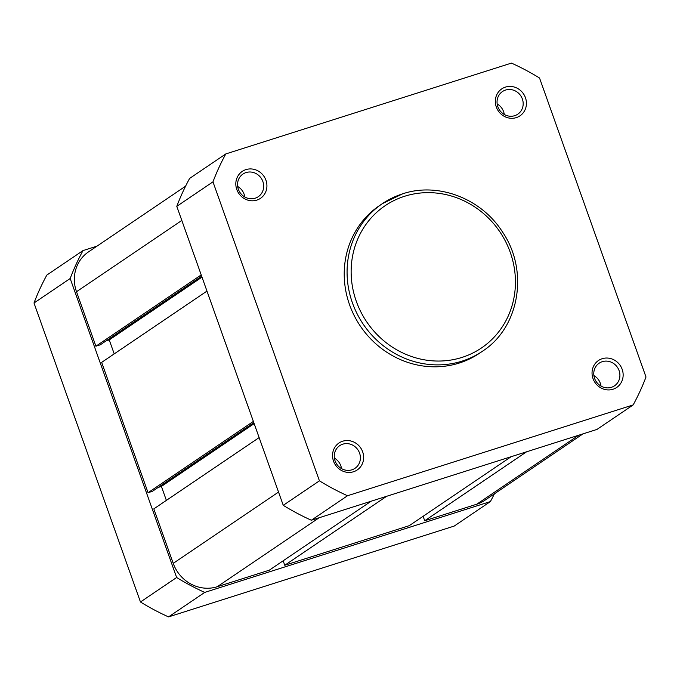 <?xml version="1.0" encoding="UTF-8"?>
<svg xmlns="http://www.w3.org/2000/svg" width="680" height="680" viewBox="0 0 680 680"><rect width="100%" height="100%" fill="white"/><g stroke="black" fill="none" stroke-linecap="round" stroke-linejoin="round"><path stroke-width="1.02" d="M494.419 493.825A242.105 226.491 -124.1 0 1 490.373 501.585L204.722 592.408A242.105 226.491 -124.1 0 1 176.638 577.498L70.176 278.511A242.105 226.491 -124.1 0 1 83.011 250.588L97.002 246.143M490.373 501.585L454.197 526.073L168.546 616.896A242.105 226.491 -124.1 0 1 140.463 601.987L34 303A242.105 226.491 -124.1 0 1 46.835 275.077L83.011 250.588M70.176 278.511L34 303M140.463 601.987L176.638 577.498M204.722 592.408L168.546 616.896M505.444 87.099A16.269 15.223 -124.1 0 1 525.453 97.724A16.269 15.223 -124.1 0 1 516.307 117.615A16.269 15.223 -124.1 0 1 496.298 106.99A16.269 15.223 -124.1 0 1 505.444 87.099M514.675 115.694A13.668 12.784 55.9 0 0 517.777 114.189A13.668 12.784 55.9 0 0 521.637 97.291A13.668 12.784 55.9 0 0 505.546 90.058A13.668 12.784 55.9 0 0 502.452 91.553A13.668 12.784 55.9 0 0 498.593 108.451A13.668 12.784 55.9 0 0 514.675 115.694M245.939 169.609A16.269 15.223 -124.1 0 1 265.948 180.234A16.269 15.223 -124.1 0 1 256.802 200.124A16.269 15.223 -124.1 0 1 236.793 189.499A16.269 15.223 -124.1 0 1 245.939 169.609M255.17 198.203A13.668 12.784 55.9 0 0 258.273 196.698A13.668 12.784 55.9 0 0 262.131 179.8A13.668 12.784 55.9 0 0 246.041 172.567A13.668 12.784 55.9 0 0 242.947 174.063A13.668 12.784 55.9 0 0 239.088 190.961A13.668 12.784 55.9 0 0 255.17 198.203M342.652 441.226A16.269 15.223 -124.1 0 1 362.67 451.851A16.269 15.223 -124.1 0 1 353.524 471.75A16.269 15.223 -124.1 0 1 333.514 461.125A16.269 15.223 -124.1 0 1 342.652 441.226M351.892 469.82A13.668 12.784 55.9 0 0 354.994 468.325A13.668 12.784 55.9 0 0 358.853 451.427A13.668 12.784 55.9 0 0 342.762 444.185A13.668 12.784 55.9 0 0 339.668 445.689A13.668 12.784 55.9 0 0 335.809 462.587A13.668 12.784 55.9 0 0 351.892 469.82M602.165 358.717A16.269 15.223 -124.1 0 1 622.174 369.342A16.269 15.223 -124.1 0 1 613.029 389.24A16.269 15.223 -124.1 0 1 593.019 378.615A16.269 15.223 -124.1 0 1 602.165 358.717M611.396 387.311A13.668 12.784 55.9 0 0 614.499 385.815A13.668 12.784 55.9 0 0 618.358 368.909A13.668 12.784 55.9 0 0 602.267 361.675A13.668 12.784 55.9 0 0 599.173 363.179A13.668 12.784 55.9 0 0 595.314 380.077A13.668 12.784 55.9 0 0 611.396 387.311M341.513 468.605A13.668 12.784 55.9 0 0 334.39 458.099M601.018 386.096A13.668 12.784 55.9 0 0 593.904 375.581M504.296 114.478A13.668 12.784 55.9 0 0 497.182 103.963M244.792 196.987A13.668 12.784 55.9 0 0 237.668 186.473M482.324 351.322C519.571 327.513 529.082 270.742 502.512 231.999C481.431 198.509 438.09 181.866 402.662 193.817L382.355 203.651L379.5 205.589A89.165 83.41 55.9 0 0 354.314 315.834A89.165 83.41 55.9 0 0 459.263 363.043A89.165 83.41 55.9 0 0 479.468 353.26L482.324 351.322A89.165 83.41 -124.1 0 1 462.119 361.114A89.165 83.41 -124.1 0 1 357.17 313.905A89.165 83.41 -124.1 0 1 382.355 203.651A89.165 83.41 -124.1 0 1 402.56 193.868M225.802 153.927L189.626 178.415A242.105 226.491 55.9 0 0 176.792 206.338L283.254 505.325A242.105 226.491 55.9 0 0 311.338 520.234L596.989 429.411L633.165 404.923A242.105 226.491 55.9 0 0 646 377L539.538 78.013A242.105 226.491 55.9 0 0 511.454 63.104L225.802 153.927A242.105 226.491 55.9 0 0 212.968 181.849L319.43 480.837A242.105 226.491 55.9 0 0 347.514 495.745L633.165 404.923M347.514 495.745L311.338 520.234M283.254 505.325L319.43 480.837M212.968 181.849L176.792 206.338M259.139 437.58L153.825 508.878L173.221 563.354A35.794 33.49 55.9 0 0 217.251 586.729L269.297 570.18L371.186 501.202M386.639 496.289L284.75 565.267L283.161 560.796M284.75 565.267L409.258 525.674L511.147 456.705M526.601 451.792L424.711 520.761L423.122 516.29M424.711 520.761L476.756 504.212A35.794 33.49 55.9 0 0 484.874 500.285L582.998 433.857M185.581 186.175L88.51 251.889A35.794 33.49 55.9 0 0 76.5 291.728L95.905 346.205L100.275 344.82L201.662 276.182M201.212 274.916L95.905 346.205M105.953 340.977L109.242 339.923L114.215 353.88M202.002 277.134L109.242 339.923M206.975 291.091L101.66 362.38L148.07 492.702L152.439 491.308L253.827 422.671M253.376 421.413L148.07 492.702M158.117 487.466L161.406 486.421L254.167 423.623M166.379 500.378L161.406 486.421M404.6 196.273A85.909 80.367 55.9 0 0 356.311 301.317A85.909 80.367 55.9 0 0 461.983 357.416A85.909 80.367 55.9 0 0 510.263 252.374A85.909 80.367 55.9 0 0 404.6 196.273M278.536 492.065L173.221 563.354M319.141 517.752L217.251 586.729M578.646 435.242L476.756 504.212M181.815 220.439L76.5 291.728"/></g></svg>
